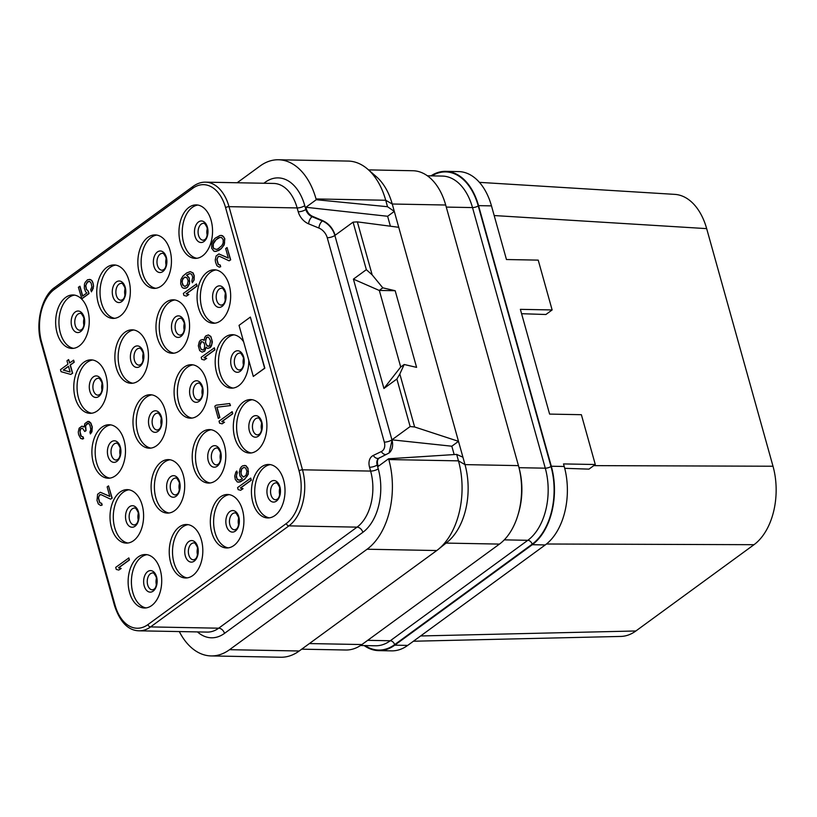 <?xml version="1.0" encoding="UTF-8"?>
<svg xmlns="http://www.w3.org/2000/svg" width="817" height="817" viewBox="0 0 817 817"><rect width="100%" height="100%" fill="white"/><g stroke="black" fill="none" stroke-linecap="round" stroke-linejoin="round"><path stroke-width="1.23" d="M364.137 645.563A59.12 37.122 -88.9 0 0 378.68 650.628L391.609 650.863A59.12 37.122 -88.9 0 0 407.693 645.41L545.235 544.949A59.12 37.122 -88.9 0 0 564.23 466.476L563.516 463.923L595.287 464.516L581.377 414.699L549.606 414.096L520.368 309.347L552.129 309.949L538.219 260.123L506.458 259.53L491.477 205.874A59.12 37.122 -88.9 0 0 458.603 171.59L445.673 171.345A59.12 37.122 -88.9 0 0 430.957 175.859M378.68 650.628A59.12 37.122 -88.9 0 0 394.764 645.164L532.306 544.704A59.12 37.122 -88.9 0 0 551.312 466.231L478.548 205.639A59.12 37.122 -88.9 0 0 445.673 171.345M521.583 313.708L545.889 314.504L552.129 309.949M593.765 465.629L773.005 466.231A59.12 37.122 91.1 0 1 753.999 544.694L635.881 630.979A59.12 37.122 91.1 0 1 620.767 636.433L413.402 641.233M494.173 215.545L706.664 228.627L773.005 466.231M479.405 182.354L674.781 194.375A59.12 37.122 91.1 0 1 706.664 228.627M420.622 635.963L635.881 630.979M546.471 543.999L753.999 544.694M564.721 468.315L588.965 469.132L595.287 464.516M146.069 607.909A26.747 16.8 -88.9 0 1 131.578 585.636A26.747 16.8 -88.9 0 1 141.433 557.061A26.747 16.8 91.1 0 1 147.06 554.682M151.696 605.54A26.747 16.8 91.1 0 1 144.425 608.011A26.747 16.8 91.1 0 1 128.432 586.861A26.747 16.8 91.1 0 1 138.144 557A26.747 16.8 91.1 0 1 145.426 554.529A26.747 16.8 91.1 0 1 161.409 575.668A26.747 16.8 91.1 0 1 151.696 605.54M120.028 492.1A26.747 16.8 91.1 0 1 127.309 489.638A26.747 16.8 91.1 0 1 143.292 510.778A26.747 16.8 91.1 0 1 133.58 540.65A26.747 16.8 91.1 0 1 126.298 543.111A26.747 16.8 91.1 0 1 110.315 521.971A26.747 16.8 91.1 0 1 120.028 492.1M101.911 427.209A26.747 16.8 91.1 0 1 109.182 424.738A26.747 16.8 91.1 0 1 125.175 445.888A26.747 16.8 91.1 0 1 115.463 475.749A26.747 16.8 91.1 0 1 108.181 478.221A26.747 16.8 91.1 0 1 92.198 457.071A26.747 16.8 91.1 0 1 101.911 427.209M83.794 362.319A26.747 16.8 91.1 0 1 91.065 359.848A26.747 16.8 91.1 0 1 107.058 380.988A26.747 16.8 91.1 0 1 97.346 410.859A26.747 16.8 91.1 0 1 90.064 413.331A26.747 16.8 91.1 0 1 74.081 392.18A26.747 16.8 91.1 0 1 83.794 362.319M65.666 297.419A26.747 16.8 91.1 0 1 72.948 294.957A26.747 16.8 91.1 0 1 88.941 316.097A26.747 16.8 91.1 0 1 79.229 345.969A26.747 16.8 91.1 0 1 71.947 348.43A26.747 16.8 91.1 0 1 55.954 327.29A26.747 16.8 91.1 0 1 65.666 297.419M106.772 267.404A26.747 16.8 91.1 0 1 114.053 264.933A26.747 16.8 91.1 0 1 130.036 286.083A26.747 16.8 91.1 0 1 120.324 315.944A26.747 16.8 91.1 0 1 113.042 318.416A26.747 16.8 91.1 0 1 97.06 297.265A26.747 16.8 91.1 0 1 106.772 267.404M124.889 332.294A26.747 16.8 91.1 0 1 132.17 329.823A26.747 16.8 91.1 0 1 148.153 350.973A26.747 16.8 91.1 0 1 138.441 380.834A26.747 16.8 91.1 0 1 131.169 383.306A26.747 16.8 91.1 0 1 115.177 362.166A26.747 16.8 91.1 0 1 124.889 332.294M143.006 397.185A26.747 16.8 91.1 0 1 150.287 394.723A26.747 16.8 91.1 0 1 166.27 415.863A26.747 16.8 91.1 0 1 156.558 445.735A26.747 16.8 91.1 0 1 149.286 448.196A26.747 16.8 91.1 0 1 133.294 427.056A26.747 16.8 91.1 0 1 143.006 397.185M161.123 462.085A26.747 16.8 91.1 0 1 168.404 459.614A26.747 16.8 91.1 0 1 184.397 480.764A26.747 16.8 91.1 0 1 174.685 510.625A26.747 16.8 91.1 0 1 167.403 513.096A26.747 16.8 91.1 0 1 151.411 491.946A26.747 16.8 91.1 0 1 161.123 462.085M179.25 526.975A26.747 16.8 91.1 0 1 186.521 524.504A26.747 16.8 91.1 0 1 202.514 545.654A26.747 16.8 91.1 0 1 192.802 575.515A26.747 16.8 91.1 0 1 185.52 577.987A26.747 16.8 91.1 0 1 169.538 556.847A26.747 16.8 91.1 0 1 179.25 526.975M220.345 496.961A26.747 16.8 91.1 0 1 227.626 494.489A26.747 16.8 91.1 0 1 243.609 515.629A26.747 16.8 91.1 0 1 233.897 545.501A26.747 16.8 91.1 0 1 226.626 547.972A26.747 16.8 91.1 0 1 210.633 526.822A26.747 16.8 91.1 0 1 220.345 496.961M202.228 432.06A26.747 16.8 91.1 0 1 209.509 429.589A26.747 16.8 91.1 0 1 225.492 450.739A26.747 16.8 91.1 0 1 215.78 480.6A26.747 16.8 91.1 0 1 208.498 483.072A26.747 16.8 91.1 0 1 192.516 461.932A26.747 16.8 91.1 0 1 202.228 432.06M184.111 367.17A26.747 16.8 91.1 0 1 191.382 364.699A26.747 16.8 91.1 0 1 207.375 385.849A26.747 16.8 91.1 0 1 197.663 415.71A26.747 16.8 91.1 0 1 190.381 418.181A26.747 16.8 91.1 0 1 174.399 397.031A26.747 16.8 91.1 0 1 184.111 367.17M165.994 302.28A26.747 16.8 91.1 0 1 173.265 299.808A26.747 16.8 91.1 0 1 189.258 320.948A26.747 16.8 91.1 0 1 179.546 350.82A26.747 16.8 91.1 0 1 172.264 353.291A26.747 16.8 91.1 0 1 156.282 332.141A26.747 16.8 91.1 0 1 165.994 302.28M147.867 237.379A26.747 16.8 91.1 0 1 155.148 234.908A26.747 16.8 91.1 0 1 171.141 256.058A26.747 16.8 91.1 0 1 161.429 285.919A26.747 16.8 91.1 0 1 154.147 288.391A26.747 16.8 91.1 0 1 138.155 267.251A26.747 16.8 91.1 0 1 147.867 237.379M188.972 207.365A26.747 16.8 91.1 0 1 196.254 204.893A26.747 16.8 91.1 0 1 212.236 226.033A26.747 16.8 91.1 0 1 202.524 255.905A26.747 16.8 91.1 0 1 195.243 258.376A26.747 16.8 91.1 0 1 179.26 237.226A26.747 16.8 91.1 0 1 188.972 207.365M207.089 272.255A26.747 16.8 91.1 0 1 214.371 269.784A26.747 16.8 91.1 0 1 230.353 290.934A26.747 16.8 91.1 0 1 220.641 320.795A26.747 16.8 91.1 0 1 213.37 323.266A26.747 16.8 91.1 0 1 197.377 302.116A26.747 16.8 91.1 0 1 207.089 272.255M243.333 402.046A26.747 16.8 91.1 0 1 250.605 399.574A26.747 16.8 91.1 0 1 266.597 420.724A26.747 16.8 91.1 0 1 256.885 450.586A26.747 16.8 91.1 0 1 249.604 453.057A26.747 16.8 91.1 0 1 233.621 431.907A26.747 16.8 91.1 0 1 243.333 402.046M261.45 466.936A26.747 16.8 91.1 0 1 268.722 464.464A26.747 16.8 91.1 0 1 284.714 485.615A26.747 16.8 91.1 0 1 275.002 515.476A26.747 16.8 91.1 0 1 267.721 517.947A26.747 16.8 91.1 0 1 251.738 496.797A26.747 16.8 91.1 0 1 261.45 466.936M118.771 570.062L121.192 568.458L118.69 567.825L129.433 559.982L128.861 557.929L115.697 567.386L116.269 569.429L118.771 570.062L120.967 568.458L118.475 567.815L129.209 559.972L128.647 557.929M110.571 499.156L112.174 498.145L108.528 485.88L107.15 486.891L109.815 496.43L100.358 492.263L97.601 494.275L97.009 500.443L98.326 503.997L100.746 505.509L101.941 505.049L101.461 503.343L99.613 502.649L98.285 497.88L99.735 494.765L101.022 494.642L110.571 499.156L111.949 498.145L108.528 485.88M109.784 496.307L100.358 492.263M100.746 505.509L102.156 505.049L101.686 503.343L99.827 502.649L98.5 497.88L99.398 495.173L101.073 494.663M90.37 433.929L91.964 431.703L92.29 426.954L90.871 423.063L89.104 421.49L87.868 421.409L84.845 423.615L84.131 427.005L81.904 426.168L79.157 428.179L78.258 432.111L78.657 434.705L80.709 438.525L83.395 438.617L82.915 436.921L81.067 436.217L80.311 434.715L79.995 430.028L80.638 428.741L82.476 428.22L84.723 431.499L85.826 430.692L85.417 425.667L87.429 423.369L88.808 423.584L90.033 425.575L90.799 429.517L89.901 432.224L90.37 433.929L91.106 432.99L92.076 426.954L90.656 423.063L87.868 421.409M84.131 426.882L81.904 426.168M82.2 439.086L83.61 438.627L83.14 436.921L81.281 436.227L79.954 431.458L80.852 428.741L82.527 428.241M84.723 431.499L86.04 430.702L85.632 425.667L88.124 423.329M70.773 374.421L72.652 373.226L70.364 365.046L74.224 362.227L73.653 360.185L69.578 363.003L68.628 359.592L66.974 360.797L67.923 364.208L60.489 369.641L61.061 371.684L70.773 374.421L72.427 373.216L70.15 365.046L74 362.227L73.428 360.185M69.751 362.871L68.628 359.592M82.711 295.989L79.984 286.246L78.391 287.247L81.843 298.838L89.002 293.599L88.338 291.22L86.479 289.3L85.805 285.695L86.704 282.978L88.869 281.385M87.981 281.64L89.707 281.446L91.198 283.223L91.872 286.838L90.697 289.749L91.484 291.792L93.567 286.175L92.791 282.222L90.738 279.628L87.562 279.731L85.274 282.222L84.457 284.05L84.314 288.258L85.632 291.802L86.939 292.905L82.527 296.122L79.77 286.246M240.647 490.271L243.068 488.668L240.576 488.025L251.309 480.182L250.748 478.139L237.584 487.586L238.145 489.628L240.647 490.271L242.853 488.658L240.351 488.025L251.095 480.182L250.523 478.139M239.218 480.253L236.991 478.752L236.409 475.484L237.308 472.777L236.828 471.072L235.878 472.012L234.714 476.148L235.296 479.416L237.349 482.02L240.3 481.907L244.252 479.436L247.275 475.994L248.439 471.858L247.765 468.253L245.713 465.649L242.761 465.761L241.383 466.762L240.198 468.458L239.299 472.389L239.973 475.994L242.404 478.731L239.177 480.263L237.328 479.569L236.195 476.709L237.093 472.767L236.613 471.072M238.738 482.234L244.477 479.436L248.307 474.177L247.98 468.264L245.927 465.659L244.324 465.435M222.101 423.839L224.522 422.236L222.03 421.603L232.763 413.759L232.191 411.707L219.027 421.163L219.599 423.206L222.101 423.839L224.307 422.236L221.805 421.592L232.549 413.749L231.977 411.707M218.272 418.437L219.865 417.436L217.016 407.213L230.486 405.579L229.689 403.537L216.229 405.171L214.851 406.172L218.272 418.437L219.65 417.436L216.791 407.213L230.261 405.579L229.689 403.537M204.27 359.97L206.691 358.367L204.189 357.734L214.932 349.88L214.36 347.838L201.196 357.295L201.768 359.337L204.27 359.97L206.476 358.357L203.974 357.723L214.718 349.88L214.146 347.838M207.681 348.45L210.296 347.531L211.48 345.846L212.379 341.904L210.857 336.461L208.437 334.939L205.823 335.869L204.638 337.554L204.107 340.403L202.534 339.504L200.41 340.229L199.225 341.915L198.337 345.846L199.665 350.616L202.085 352.137L204.475 351.208L206.017 347.215L207.681 348.45L210.081 347.521L211.807 344.212L211.96 340.005L210.633 336.451L208.223 334.939M204.127 340.199L202.534 339.504M202.085 352.137L204.689 351.208L206.211 347.419M186.439 296.101L188.86 294.498L186.358 293.854L197.101 286.011L196.529 283.969L183.365 293.415L183.937 295.468L186.439 296.101L188.635 294.488L186.143 293.854L196.877 286.011L196.315 283.969M192.332 282.774L194.099 280.006L194.242 275.789L193.118 272.929L190.208 271.612L186.613 273.001L182.855 276.156L180.853 279.669L180.7 283.877L181.925 287.084L183.233 288.187L186.184 288.074L187.287 287.278L189.289 283.765L189.636 281.457L188.962 277.841L186.542 275.104L189.758 273.572L191.617 274.267L192.751 277.137L191.852 281.068L192.332 282.774L193.874 279.996L194.027 275.789L192.894 272.919L190.208 271.612M184.622 288.401L187.501 287.278L189.513 283.765L189.187 277.851L186.756 275.104L189.942 273.583M229.107 260.827L230.7 259.826L227.055 247.561L225.676 248.572L228.341 258.111L218.895 253.934L216.137 255.946L215.239 259.877L215.535 262.124L216.862 265.668L219.273 267.19L220.467 266.73L219.998 265.025L218.139 264.33L216.811 259.561L218.262 256.446L219.559 256.324L229.107 260.827L230.486 259.826L227.055 247.561M228.311 257.988L218.895 253.934M219.273 267.19L220.692 266.73L220.212 265.025L218.364 264.33L217.026 259.561L217.935 256.855L219.599 256.344M214.902 251.524L218.803 250.472L221.284 248.664L224.205 244.886L224.808 238.707L222.653 235.766L220.028 235.47L215.157 238.207L213.145 240.494L211.695 243.609L211.644 248.164L213.788 251.105L216.188 251.401L221.06 248.664L223.072 246.366L224.532 243.262L224.583 238.707L223.735 236.859L221.325 235.347M248.776 360.256A26.747 16.8 91.1 0 1 238.758 385.695A26.747 16.8 91.1 0 1 231.487 388.157A26.747 16.8 91.1 0 1 215.494 367.017A26.747 16.8 91.1 0 1 225.206 337.145A26.747 16.8 91.1 0 1 232.488 334.684A26.747 16.8 91.1 0 1 243.629 341.812M253.301 376.443L264.851 368.181L250.359 317.078L239.034 325.35L253.301 376.443L264.626 368.171L250.359 317.078M388.933 453.098A16.891 11.867 53.9 0 0 391.935 439.832L334.868 235.449A16.891 11.867 53.9 0 0 322.378 220.947L312.084 216.73A8.446 5.933 -126.1 0 1 305.834 209.489L306.395 209.07L305.895 207.283L316.261 199.726L316.046 198.95A67.566 42.433 91.1 0 0 278.474 159.764L348.144 161.072A67.566 42.433 91.1 0 1 367.762 169.221A67.566 42.433 91.1 0 1 385.716 200.257L387.513 206.711L316.261 199.726M278.474 159.764A67.566 42.433 91.1 0 0 260.082 166.004L237.144 182.753M390.393 226.207L387.626 216.27L305.895 207.283M387.626 216.27L394.305 211.399L387.513 206.711M197.448 631.909A47.856 30.055 -88.9 0 0 224.501 633.379L362.85 532.327A47.856 30.055 -88.9 0 0 378.24 468.805L377.168 464.975A8.446 5.933 -126.1 0 1 378.751 458.276L389.106 452.975L392.191 439.648L410.144 426.535L396.878 379.017L383.929 388.473L353.404 279.128L366.343 269.671L353.077 222.153L335.123 235.265C332.968 228.392 328.842 223.521 322.746 220.672L312.584 216.362C309.541 214.942 307.478 212.512 306.395 209.07M353.077 222.153L357.356 221.877L398.737 227.3L392.242 204.015A59.12 37.122 -88.9 0 0 376.535 176.86L367.762 169.221M316.046 198.95L385.716 200.257L392.242 204.015L445.694 205.016L518.448 465.619A59.12 37.122 -88.9 0 1 499.453 544.091L361.911 644.552A59.12 37.122 -88.9 0 1 345.816 650.005L301.708 649.178M398.737 227.3L464.996 464.618L518.448 465.619M445.694 205.016A59.12 37.122 -88.9 0 0 412.82 170.733L368.538 169.895M462.943 457.234L456.672 454.405L458.47 460.859L388.8 459.552L388.586 458.776L378.23 466.344L377.73 464.556C376.892 461.125 377.617 458.776 379.915 457.51M388.8 459.552A67.566 42.433 91.1 0 1 367.088 549.228L229.546 649.689A67.566 42.433 91.1 0 1 211.164 655.928A67.566 42.433 91.1 0 1 179.301 631.561M438.28 549.371L447.328 542.059A59.12 37.122 -88.9 0 0 464.996 464.618L458.47 460.859A67.566 42.433 91.1 0 1 438.28 549.371A67.566 42.433 91.1 0 1 436.758 550.535L299.216 650.996A67.566 42.433 91.1 0 1 280.834 657.236L211.164 655.928M456.672 454.405L388.586 458.776M454.16 454.569L451.821 446.215L391.935 439.832A5.627 1.889 -15.6 0 1 384.317 442.12L327.249 237.727A11.264 7.915 53.9 0 0 318.926 228.066L308.632 223.848A14.073 9.886 -126.1 0 1 298.215 211.766L297.143 207.937L229.015 206.66A42.229 26.522 -88.9 0 0 205.537 182.16C201.35 182.058 197.234 183.437 193.19 186.317L54.841 287.37C42.198 295.601 34.947 322.48 41.136 342.783L114.615 605.938C120.15 622.258 128.31 630.55 139.074 630.816A42.229 26.522 -88.9 0 0 150.573 626.915L288.922 525.862A42.229 26.522 -88.9 0 0 302.494 469.806L229.015 206.66A2.533 0.848 -15.6 0 0 225.594 207.681A39.696 24.929 -88.9 0 0 192.72 188.329L54.361 289.381A39.696 24.929 -88.9 0 0 41.606 342.068L115.085 605.213A39.696 24.929 -88.9 0 0 147.959 624.576L286.307 523.523A39.696 24.929 -88.9 0 0 299.063 470.837L225.594 207.681M451.821 446.215L458.5 441.333L414.627 426.974L410.144 426.535M366.343 269.671L372.154 274.859L357.356 221.877M396.878 379.017L399.83 373.992L414.627 426.974M399.83 373.992L404.19 364.494L416.588 367.364L395.183 290.719L379.231 290.443L382.795 287.839L395.183 290.719M372.154 274.859L382.795 287.839M353.404 279.128L379.231 290.443M379.323 290.423L400.718 367.027M383.929 388.473L400.636 367.088L404.19 364.494M127.952 543.019A26.747 16.8 -88.9 0 1 113.461 520.746A26.747 16.8 -88.9 0 1 123.316 492.161A26.747 16.8 91.1 0 1 128.943 489.792M109.825 478.119A26.747 16.8 -88.9 0 1 95.344 455.845A26.747 16.8 -88.9 0 1 105.199 427.271A26.747 16.8 91.1 0 1 110.826 424.901M91.708 413.228A26.747 16.8 -88.9 0 1 77.227 390.955A26.747 16.8 -88.9 0 1 87.072 362.38A26.747 16.8 91.1 0 1 92.709 360.001M73.591 348.338A26.747 16.8 -88.9 0 1 59.11 326.065A26.747 16.8 -88.9 0 1 68.955 297.48A26.747 16.8 91.1 0 1 74.592 295.111M114.697 318.313A26.747 16.8 -88.9 0 1 100.205 296.04A26.747 16.8 -88.9 0 1 110.06 267.465A26.747 16.8 91.1 0 1 115.687 265.096M132.814 383.214A26.747 16.8 -88.9 0 1 118.322 360.93A26.747 16.8 -88.9 0 1 128.177 332.356A26.747 16.8 91.1 0 1 133.804 329.986M150.931 448.104A26.747 16.8 -88.9 0 1 136.449 425.831A26.747 16.8 -88.9 0 1 146.294 397.246A26.747 16.8 91.1 0 1 151.931 394.877M169.048 512.994A26.747 16.8 -88.9 0 1 154.566 490.721A26.747 16.8 -88.9 0 1 164.411 462.146A26.747 16.8 91.1 0 1 170.048 459.777M187.164 577.895A26.747 16.8 -88.9 0 1 172.683 555.621A26.747 16.8 -88.9 0 1 182.528 527.036A26.747 16.8 91.1 0 1 188.165 524.667M228.27 547.87A26.747 16.8 -88.9 0 1 213.778 525.597A26.747 16.8 -88.9 0 1 223.633 497.022A26.747 16.8 91.1 0 1 229.26 494.642M210.153 482.98A26.747 16.8 -88.9 0 1 195.661 460.706A26.747 16.8 -88.9 0 1 205.516 432.122A26.747 16.8 91.1 0 1 211.143 429.752M192.026 418.079A26.747 16.8 -88.9 0 1 177.544 395.806A26.747 16.8 -88.9 0 1 187.399 367.231A26.747 16.8 91.1 0 1 193.026 364.862M173.909 353.189A26.747 16.8 -88.9 0 1 159.427 330.916A26.747 16.8 -88.9 0 1 169.272 302.341A26.747 16.8 91.1 0 1 174.909 299.962M155.792 288.299A26.747 16.8 -88.9 0 1 141.31 266.025A26.747 16.8 -88.9 0 1 151.155 237.441A26.747 16.8 91.1 0 1 156.793 235.071M196.897 258.274A26.747 16.8 -88.9 0 1 182.405 236.001A26.747 16.8 -88.9 0 1 192.261 207.426A26.747 16.8 91.1 0 1 197.888 205.047M215.014 323.175A26.747 16.8 -88.9 0 1 200.522 300.891A26.747 16.8 -88.9 0 1 210.377 272.316A26.747 16.8 91.1 0 1 216.005 269.947M251.248 452.955A26.747 16.8 -88.9 0 1 236.767 430.682A26.747 16.8 -88.9 0 1 246.611 402.107A26.747 16.8 91.1 0 1 252.249 399.727M269.365 517.855A26.747 16.8 -88.9 0 1 254.884 495.572A26.747 16.8 -88.9 0 1 264.728 466.997A26.747 16.8 91.1 0 1 270.366 464.628M70.109 372.041L63.256 370.07L68.495 366.251L70.109 372.041M70.088 371.98L63.256 370.07M63.481 370.081L68.526 366.384M88.338 291.22L86.255 289.3L85.581 285.684L87.766 281.63M89.002 293.599L88.124 291.22M81.629 298.828L88.787 293.599M90.738 279.628L89.135 279.404M92.045 280.721L90.524 279.618M92.791 282.222L91.821 280.721M93.363 284.265L92.576 282.222M93.567 286.175L93.148 284.265M93.209 288.483L93.342 286.175M92.392 290.311L92.995 288.472M91.269 291.792L92.178 290.301M241.403 469.213L243.885 467.406L245.733 468.1L246.959 471.307L246.07 475.239L243.589 477.046L241.454 475.331L240.77 471.726L242.128 468.274M242.353 468.274L244.069 467.416M243.711 477.016L241.669 475.331L241.005 472.951L241.618 469.213M210.48 340.669L209.601 345.826L207.385 346.204L205.424 342.721L206.303 337.564L208.519 337.186L210.48 340.669M199.91 346.745L200.257 343.222L201.442 341.526L203.668 342.364L204.699 344.886L204.362 348.42L203.167 350.105L200.951 349.267L199.808 345.183M208.815 346.398L206.681 345.254L205.639 342.732L205.71 339.402L207.314 336.992M200.022 345.183L201.646 341.547M203.188 350.095L201.166 349.278L200.134 346.755M184.162 277.259L186.93 277.688L188.155 280.895L187.267 284.827L185.061 286.44L182.651 284.919L181.977 281.314L182.875 278.607L185.265 277.004M185.102 286.43L183.427 285.746L182.201 282.539L182.457 279.894L184.376 277.259M218.384 248.562L216.638 249.43L213.768 248.654L213.012 247.153L213.084 243.823L214.35 241.26L217.843 238.298L219.589 237.43L221.621 237.594L223.204 239.708L223.143 243.037L221.867 245.611L218.384 248.562M216.658 249.42L213.983 248.664L213.237 247.163L213.298 243.834L216.127 239.708L219.783 237.451M233.131 388.065A26.747 16.8 -88.9 0 1 218.65 365.791A26.747 16.8 -88.9 0 1 228.494 337.207A26.747 16.8 91.1 0 1 234.132 334.837M551.312 466.231L564.23 466.476M478.548 205.639L491.477 205.874M156.496 578.181A8.446 5.3 -88.9 0 0 156.374 584.788M150.42 573.748A8.446 5.3 91.1 0 1 152.718 572.962C153.239 572.237 154.423 573.677 156.272 577.282C156.976 584.094 156.129 588.117 153.749 589.353L152.401 589.854A8.446 5.3 -88.9 0 1 147.346 583.175A8.446 5.3 -88.9 0 1 150.42 573.748M147.673 571.594A10.774 6.761 -88.9 0 0 144.211 585.891A10.774 6.761 -88.9 0 0 153.126 591.151A10.774 6.761 91.1 0 0 156.588 576.853A10.774 6.761 91.1 0 0 147.673 571.594M192.72 188.329A2.533 1.777 -126.1 0 1 193.19 186.317M54.361 289.381A2.533 1.777 -126.1 0 1 54.841 287.37M41.606 342.068A2.533 0.848 164.4 0 0 41.136 342.783M115.085 605.213A2.533 0.848 164.4 0 0 114.615 605.938M147.959 624.576A2.533 1.777 53.9 0 0 150.573 626.915L218.701 628.191L357.049 527.139A42.229 26.522 -88.9 0 0 370.622 471.082L369.55 467.253A14.073 9.886 -126.1 0 1 373.287 455.437L381.325 451.566A11.264 7.915 53.9 0 0 384.317 442.12M286.307 523.523A2.533 1.777 53.9 0 0 288.922 525.862L357.049 527.139A5.627 3.952 53.9 0 1 362.85 532.327M299.063 470.837A2.533 0.848 -15.6 0 1 302.494 469.806L370.622 471.082A5.627 1.889 -15.6 0 0 378.24 468.805M298.215 211.766A5.627 1.889 -15.6 0 0 305.834 209.489L304.761 205.649A5.627 1.889 -15.6 0 1 297.143 207.937A42.229 26.522 -88.9 0 0 273.664 183.437L205.537 182.16M304.761 205.649A47.856 30.055 -88.9 0 0 265.127 182.314A5.627 3.952 -126.1 0 1 265.321 183.284M265.127 182.314L263.84 183.253M309.388 643.561L361.911 644.552M446.062 543.091L499.453 544.091M139.074 630.816L207.201 632.092A42.229 26.522 -88.9 0 0 218.701 628.191A5.627 3.952 53.9 0 1 224.501 633.379M369.55 467.253A5.627 1.889 -15.6 0 0 377.168 464.975L377.73 464.556M299.216 650.996L229.546 649.689M436.758 550.535L367.088 549.228M327.249 237.727A5.627 1.889 -15.6 0 0 334.868 235.449L335.123 235.265M318.926 228.066A5.627 2.645 -67.7 0 1 322.378 220.947L322.746 220.672M386.165 454.528A5.627 3.973 64.3 0 1 381.325 451.566M378.863 458.194A5.627 3.973 64.3 0 1 373.287 455.437M312.584 216.362L312.084 216.73A5.627 2.645 -67.7 0 0 308.632 223.848M360.542 645.501L375.483 645.777A54.331 34.12 -88.9 0 0 390.271 640.763L367.681 640.334M518.254 514.005A54.331 34.12 -88.9 0 0 519.112 468.151M365.056 645.583A58.558 36.775 -88.9 0 0 394.621 644.654L532.163 544.193A58.558 36.775 -88.9 0 0 550.985 466.466A4.228 1.42 -15.6 0 1 545.276 468.182L472.512 207.579L446.266 207.089M532.163 544.193A4.228 2.962 53.9 0 0 527.813 540.303A54.331 34.12 -88.9 0 0 545.276 468.182L518.999 467.692M550.985 466.466L478.221 205.874A4.228 1.42 -15.6 0 1 472.512 207.579A54.331 34.12 -88.9 0 0 442.303 176.074L427.362 175.788M478.221 205.874A58.558 36.775 -88.9 0 0 431.876 175.869M394.621 644.654A4.228 2.962 53.9 0 0 390.271 640.763L527.813 540.303L504.283 539.863M532.306 544.704L545.235 544.949M394.764 645.164L407.693 645.41M129.556 506.703A10.774 6.761 -88.9 0 0 126.094 521.001A10.774 6.761 -88.9 0 0 135.009 526.25A10.774 6.761 91.1 0 0 138.471 511.953A10.774 6.761 91.1 0 0 129.556 506.703M132.303 508.848A8.446 5.3 91.1 0 1 134.601 508.072C135.122 507.347 136.306 508.777 138.155 512.382C138.849 519.203 138.012 523.227 135.632 524.463L134.284 524.963A8.446 5.3 -88.9 0 1 129.229 518.284A8.446 5.3 -88.9 0 1 132.303 508.848M138.379 513.29A8.446 5.3 -88.9 0 0 138.257 519.888M111.429 441.803A10.774 6.761 -88.9 0 0 107.967 456.1A10.774 6.761 -88.9 0 0 116.892 461.36A10.774 6.761 91.1 0 0 120.354 447.062A10.774 6.761 91.1 0 0 111.429 441.803M114.176 443.958A8.446 5.3 91.1 0 1 116.474 443.182C117.005 442.446 118.189 443.886 120.038 447.491C120.732 454.303 119.895 458.337 117.515 459.573L116.157 460.063A8.446 5.3 -88.9 0 1 111.112 453.394A8.446 5.3 -88.9 0 1 114.176 443.958M120.262 448.39A8.446 5.3 -88.9 0 0 120.14 454.998M93.312 376.913A10.774 6.761 -88.9 0 0 89.85 391.21A10.774 6.761 -88.9 0 0 98.775 396.47A10.774 6.761 91.1 0 0 102.237 382.162A10.774 6.761 91.1 0 0 93.312 376.913M96.059 379.068A8.446 5.3 91.1 0 1 98.357 378.281C98.888 377.556 100.072 378.996 101.921 382.601C102.615 389.413 101.778 393.437 99.398 394.672L98.04 395.173A8.446 5.3 -88.9 0 1 92.995 388.494A8.446 5.3 -88.9 0 1 96.059 379.068M102.145 383.5A8.446 5.3 -88.9 0 0 102.023 390.107M75.195 312.023A10.774 6.761 -88.9 0 0 71.733 326.32A10.774 6.761 -88.9 0 0 80.658 331.569A10.774 6.761 91.1 0 0 84.12 317.272A10.774 6.761 91.1 0 0 75.195 312.023M77.942 314.167A8.446 5.3 91.1 0 1 80.24 313.391C80.76 312.666 81.945 314.096 83.794 317.701C84.498 324.523 83.661 328.546 81.271 329.782L79.923 330.282A8.446 5.3 -88.9 0 1 74.878 323.603A8.446 5.3 -88.9 0 1 77.942 314.167M84.028 318.61A8.446 5.3 -88.9 0 0 83.906 325.207M116.3 281.998A10.774 6.761 -88.9 0 0 112.838 296.295A10.774 6.761 -88.9 0 0 121.753 301.555A10.774 6.761 91.1 0 0 125.215 287.257A10.774 6.761 91.1 0 0 116.3 281.998M119.047 284.153A8.446 5.3 91.1 0 1 121.345 283.376C121.866 282.641 123.05 284.081 124.899 287.686C125.593 294.498 124.756 298.522 122.376 299.757L121.028 300.258A8.446 5.3 -88.9 0 1 115.973 293.579A8.446 5.3 -88.9 0 1 119.047 284.153M125.124 288.585A8.446 5.3 -88.9 0 0 125.001 295.192M134.417 346.898A10.774 6.761 -88.9 0 0 130.955 361.196A10.774 6.761 -88.9 0 0 139.87 366.445A10.774 6.761 91.1 0 0 143.332 352.147A10.774 6.761 91.1 0 0 134.417 346.898M137.164 349.043A8.446 5.3 91.1 0 1 139.462 348.267C139.983 347.542 141.167 348.971 143.016 352.576C143.721 359.398 142.873 363.422 140.493 364.658L139.145 365.158A8.446 5.3 -88.9 0 1 134.09 358.479A8.446 5.3 -88.9 0 1 137.164 349.043M143.241 353.485A8.446 5.3 -88.9 0 0 143.118 360.083M152.534 411.788A10.774 6.761 -88.9 0 0 149.072 426.086A10.774 6.761 -88.9 0 0 157.987 431.335A10.774 6.761 91.1 0 0 161.449 417.038A10.774 6.761 91.1 0 0 152.534 411.788M155.281 413.943A8.446 5.3 91.1 0 1 157.579 413.157C158.1 412.432 159.284 413.872 161.133 417.477C161.837 424.289 160.99 428.312 158.61 429.548L157.262 430.048A8.446 5.3 -88.9 0 1 152.217 423.369A8.446 5.3 -88.9 0 1 155.281 413.943M161.368 418.375A8.446 5.3 -88.9 0 0 161.235 424.983M170.651 476.679A10.774 6.761 -88.9 0 0 167.189 490.976A10.774 6.761 -88.9 0 0 176.115 496.236A10.774 6.761 91.1 0 0 179.577 481.938A10.774 6.761 91.1 0 0 170.651 476.679M173.398 478.833A8.446 5.3 91.1 0 1 175.696 478.057C176.217 477.322 177.401 478.762 179.25 482.367C179.954 489.179 179.117 493.202 176.727 494.438L175.379 494.939A8.446 5.3 -88.9 0 1 170.334 488.26A8.446 5.3 -88.9 0 1 173.398 478.833M179.485 483.266A8.446 5.3 -88.9 0 0 179.362 489.873M188.768 541.579A10.774 6.761 -88.9 0 0 185.306 555.877A10.774 6.761 -88.9 0 0 194.232 561.126A10.774 6.761 91.1 0 0 197.694 546.828A10.774 6.761 91.1 0 0 188.768 541.579M191.515 543.724A8.446 5.3 91.1 0 1 193.813 542.948C194.344 542.222 195.529 543.652 197.377 547.257C198.071 554.079 197.234 558.103 194.855 559.339L193.496 559.839A8.446 5.3 -88.9 0 1 188.451 553.16A8.446 5.3 -88.9 0 1 191.515 543.724M197.602 548.166A8.446 5.3 -88.9 0 0 197.479 554.763M229.873 511.554A10.774 6.761 -88.9 0 0 226.411 525.852A10.774 6.761 -88.9 0 0 235.327 531.111A10.774 6.761 91.1 0 0 238.789 516.804A10.774 6.761 91.1 0 0 229.873 511.554M232.62 513.709A8.446 5.3 91.1 0 1 234.918 512.923C235.439 512.198 236.624 513.638 238.472 517.243C239.177 524.054 238.329 528.078 235.95 529.314L234.602 529.814A8.446 5.3 -88.9 0 1 229.546 523.135A8.446 5.3 -88.9 0 1 232.62 513.709M238.697 518.141A8.446 5.3 -88.9 0 0 238.574 524.749M211.756 446.664A10.774 6.761 -88.9 0 0 208.294 460.962A10.774 6.761 -88.9 0 0 217.21 466.211A10.774 6.761 91.1 0 0 220.672 451.913A10.774 6.761 91.1 0 0 211.756 446.664M214.503 448.809A8.446 5.3 91.1 0 1 216.801 448.033C217.322 447.308 218.507 448.737 220.355 452.342C221.05 459.164 220.212 463.188 217.833 464.424L216.485 464.924A8.446 5.3 -88.9 0 1 211.429 458.245A8.446 5.3 -88.9 0 1 214.503 448.809M220.58 453.251A8.446 5.3 -88.9 0 0 220.457 459.848M193.629 381.764A10.774 6.761 -88.9 0 0 190.167 396.061A10.774 6.761 -88.9 0 0 199.093 401.321A10.774 6.761 91.1 0 0 202.555 387.023A10.774 6.761 91.1 0 0 193.629 381.764M196.376 383.919A8.446 5.3 91.1 0 1 198.674 383.142C199.205 382.407 200.39 383.847 202.238 387.452C202.933 394.264 202.095 398.298 199.716 399.533L198.357 400.024A8.446 5.3 -88.9 0 1 193.312 393.355A8.446 5.3 -88.9 0 1 196.376 383.919M202.463 388.351A8.446 5.3 -88.9 0 0 202.34 394.958M175.512 316.873A10.774 6.761 -88.9 0 0 172.05 331.171A10.774 6.761 -88.9 0 0 180.976 336.42A10.774 6.761 91.1 0 0 184.438 322.123A10.774 6.761 91.1 0 0 175.512 316.873M178.259 319.028A8.446 5.3 91.1 0 1 180.557 318.242C181.088 317.517 182.273 318.957 184.121 322.562C184.816 329.374 183.978 333.397 181.599 334.633L180.24 335.133A8.446 5.3 -88.9 0 1 175.195 328.454A8.446 5.3 -88.9 0 1 178.259 319.028M184.346 323.461A8.446 5.3 -88.9 0 0 184.223 330.068M157.395 251.983A10.774 6.761 -88.9 0 0 153.933 266.281A10.774 6.761 -88.9 0 0 162.859 271.53A10.774 6.761 91.1 0 0 166.321 257.232A10.774 6.761 91.1 0 0 157.395 251.983M160.142 254.128A8.446 5.3 91.1 0 1 162.44 253.352C162.961 252.627 164.146 254.056 165.994 257.661C166.699 264.483 165.861 268.507 163.471 269.743L162.123 270.243A8.446 5.3 -88.9 0 1 157.078 263.564A8.446 5.3 -88.9 0 1 160.142 254.128M166.229 258.57A8.446 5.3 -88.9 0 0 166.106 265.168M198.5 221.958A10.774 6.761 -88.9 0 0 195.038 236.256A10.774 6.761 -88.9 0 0 203.954 241.515A10.774 6.761 91.1 0 0 207.416 227.218A10.774 6.761 91.1 0 0 198.5 221.958M201.248 224.113A8.446 5.3 91.1 0 1 203.545 223.327C204.066 222.602 205.251 224.042 207.099 227.647C207.794 234.459 206.956 238.482 204.577 239.718L203.229 240.218A8.446 5.3 -88.9 0 1 198.174 233.539A8.446 5.3 -88.9 0 1 201.248 224.113M207.324 228.546A8.446 5.3 -88.9 0 0 207.201 235.153M216.617 286.849A10.774 6.761 -88.9 0 0 213.155 301.156A10.774 6.761 -88.9 0 0 222.071 306.406A10.774 6.761 91.1 0 0 225.533 292.108A10.774 6.761 91.1 0 0 216.617 286.849M219.365 289.004A8.446 5.3 91.1 0 1 221.662 288.227C222.183 287.492 223.368 288.932 225.216 292.537C225.921 299.349 225.073 303.383 222.694 304.618L221.346 305.119A8.446 5.3 -88.9 0 1 216.291 298.44A8.446 5.3 -88.9 0 1 219.365 289.004M225.441 293.436A8.446 5.3 -88.9 0 0 225.318 300.043M252.851 416.639A10.774 6.761 -88.9 0 0 249.389 430.937A10.774 6.761 -88.9 0 0 258.315 436.196A10.774 6.761 91.1 0 0 261.777 421.899A10.774 6.761 91.1 0 0 252.851 416.639M255.598 418.794A8.446 5.3 91.1 0 1 257.896 418.008C258.417 417.283 259.602 418.723 261.45 422.328C262.155 429.139 261.317 433.163 258.928 434.399L257.58 434.899A8.446 5.3 -88.9 0 1 252.535 428.22A8.446 5.3 -88.9 0 1 255.598 418.794M261.685 423.226A8.446 5.3 -88.9 0 0 261.563 429.834M270.968 481.53A10.774 6.761 -88.9 0 0 267.506 495.837A10.774 6.761 -88.9 0 0 276.432 501.087A10.774 6.761 91.1 0 0 279.894 486.789A10.774 6.761 91.1 0 0 270.968 481.53M273.715 483.684A8.446 5.3 91.1 0 1 276.013 482.908C276.544 482.173 277.729 483.613 279.577 487.218C280.272 494.04 279.434 498.064 277.055 499.299L275.697 499.8A8.446 5.3 -88.9 0 1 270.652 493.121A8.446 5.3 -88.9 0 1 273.715 483.684M279.802 488.117A8.446 5.3 -88.9 0 0 279.68 494.724M234.734 351.749A10.774 6.761 -88.9 0 0 231.272 366.047A10.774 6.761 -88.9 0 0 240.198 371.296A10.774 6.761 91.1 0 0 243.66 356.998A10.774 6.761 91.1 0 0 234.734 351.749M237.481 353.894A8.446 5.3 91.1 0 1 239.779 353.118C240.3 352.393 241.485 353.832 243.333 357.427C244.038 364.249 243.2 368.273 240.811 369.509L239.463 370.009A8.446 5.3 -88.9 0 1 234.418 363.33A8.446 5.3 -88.9 0 1 237.481 353.894M243.568 358.336A8.446 5.3 -88.9 0 0 243.446 364.933"/></g></svg>
